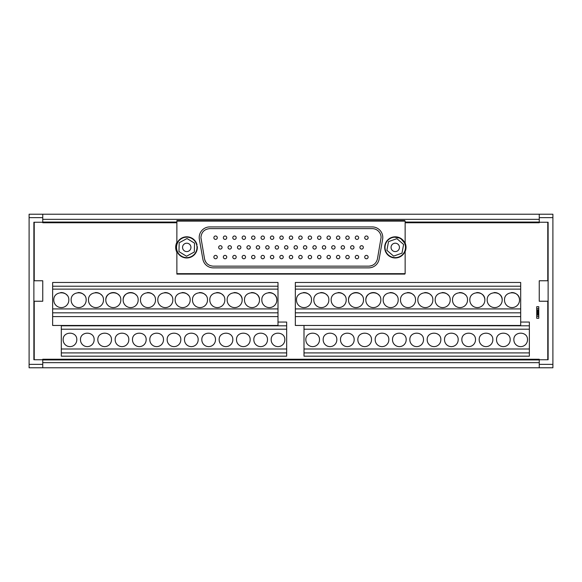 <?xml version="1.0" encoding="UTF-8"?>
<svg xmlns="http://www.w3.org/2000/svg" width="582" height="582" viewBox="0 0 582 582"><rect width="100%" height="100%" fill="white"/><g stroke="black" fill="none" stroke-linecap="round" stroke-linejoin="round"><path stroke-width="0.87" d="M190.438 245.393A4.198 4.198 0 0 1 188.75 251.082A4.198 4.198 0 0 1 183.061 249.387A4.198 4.198 0 0 1 184.756 243.698A4.198 4.198 0 0 1 190.438 245.393M399.208 246.004A4.198 4.198 0 0 1 396.633 251.351A4.198 4.198 0 0 1 391.286 248.776A4.198 4.198 0 0 1 393.861 243.429A4.198 4.198 0 0 1 399.208 246.004M215.587 255.374A1.71 1.71 0 0 1 217.29 257.084A1.71 1.71 0 0 1 215.587 258.786A1.71 1.71 0 0 1 213.878 257.084A1.71 1.71 0 0 1 215.587 255.374M366.413 255.374A1.71 1.71 0 0 1 368.122 257.084A1.71 1.71 0 0 1 366.413 258.786A1.71 1.71 0 0 1 364.71 257.084A1.71 1.71 0 0 1 366.413 255.374M225.038 255.374A1.71 1.71 0 0 1 226.747 257.084A1.71 1.71 0 0 1 225.038 258.786A1.71 1.71 0 0 1 223.335 257.084A1.71 1.71 0 0 1 225.038 255.374M356.962 255.374A1.71 1.71 0 0 1 358.665 257.084A1.71 1.71 0 0 1 356.962 258.786A1.71 1.71 0 0 1 355.253 257.084A1.71 1.71 0 0 1 356.962 255.374M234.488 255.374A1.71 1.71 0 0 1 236.197 257.084A1.71 1.71 0 0 1 234.488 258.786A1.71 1.71 0 0 1 232.785 257.084A1.71 1.71 0 0 1 234.488 255.374M347.512 255.374A1.71 1.71 0 0 1 349.215 257.084A1.71 1.71 0 0 1 347.512 258.786A1.71 1.71 0 0 1 345.803 257.084A1.71 1.71 0 0 1 347.512 255.374M243.843 255.374A1.71 1.71 0 0 1 245.546 257.084A1.71 1.71 0 0 1 243.843 258.786A1.71 1.71 0 0 1 242.134 257.084A1.71 1.71 0 0 1 243.843 255.374M338.157 255.374A1.71 1.71 0 0 1 339.866 257.084A1.71 1.71 0 0 1 338.157 258.786A1.71 1.71 0 0 1 336.454 257.084A1.71 1.71 0 0 1 338.157 255.374M253.294 255.374A1.71 1.71 0 0 1 254.996 257.084A1.71 1.71 0 0 1 253.294 258.786A1.71 1.71 0 0 1 251.584 257.084A1.71 1.71 0 0 1 253.294 255.374M328.706 255.374A1.71 1.71 0 0 1 330.416 257.084A1.71 1.71 0 0 1 328.706 258.786A1.71 1.71 0 0 1 327.004 257.084A1.71 1.71 0 0 1 328.706 255.374M262.744 255.374A1.71 1.71 0 0 1 264.454 257.084A1.71 1.71 0 0 1 262.744 258.786A1.71 1.71 0 0 1 261.042 257.084A1.71 1.71 0 0 1 262.744 255.374M319.256 255.374A1.71 1.71 0 0 1 320.958 257.084A1.71 1.71 0 0 1 319.256 258.786A1.71 1.71 0 0 1 317.546 257.084A1.71 1.71 0 0 1 319.256 255.374M272.092 255.374A1.71 1.71 0 0 1 273.802 257.084A1.71 1.71 0 0 1 272.092 258.786A1.71 1.71 0 0 1 270.39 257.084A1.71 1.71 0 0 1 272.092 255.374M309.908 255.374A1.71 1.71 0 0 1 311.61 257.084A1.71 1.71 0 0 1 309.908 258.786A1.71 1.71 0 0 1 308.198 257.084A1.71 1.71 0 0 1 309.908 255.374M281.55 255.374A1.71 1.71 0 0 1 283.252 257.084A1.71 1.71 0 0 1 281.55 258.786A1.71 1.71 0 0 1 279.84 257.084A1.71 1.71 0 0 1 281.55 255.374M300.45 255.374A1.71 1.71 0 0 1 302.16 257.084A1.71 1.71 0 0 1 300.45 258.786A1.71 1.71 0 0 1 298.748 257.084A1.71 1.71 0 0 1 300.45 255.374M291 255.374A1.71 1.71 0 0 1 292.71 257.084A1.71 1.71 0 0 1 291 258.786A1.71 1.71 0 0 1 289.29 257.084A1.71 1.71 0 0 1 291 255.374M220.367 245.684A1.71 1.71 0 0 1 222.069 247.386A1.71 1.71 0 0 1 220.367 249.096A1.71 1.71 0 0 1 218.657 247.386A1.71 1.71 0 0 1 220.367 245.684M361.633 245.684A1.71 1.71 0 0 1 363.343 247.386A1.71 1.71 0 0 1 361.633 249.096A1.71 1.71 0 0 1 359.931 247.386A1.71 1.71 0 0 1 361.633 245.684M229.715 245.684A1.71 1.71 0 0 1 231.418 247.386A1.71 1.71 0 0 1 229.715 249.096A1.71 1.71 0 0 1 228.006 247.386A1.71 1.71 0 0 1 229.715 245.684M352.285 245.684A1.71 1.71 0 0 1 353.994 247.386A1.71 1.71 0 0 1 352.285 249.096A1.71 1.71 0 0 1 350.582 247.386A1.71 1.71 0 0 1 352.285 245.684M239.166 245.684A1.71 1.71 0 0 1 240.875 247.386A1.71 1.71 0 0 1 239.166 249.096A1.71 1.71 0 0 1 237.463 247.386A1.71 1.71 0 0 1 239.166 245.684M342.834 245.684A1.71 1.71 0 0 1 344.537 247.386A1.71 1.71 0 0 1 342.834 249.096A1.71 1.71 0 0 1 341.125 247.386A1.71 1.71 0 0 1 342.834 245.684M248.616 245.684A1.71 1.71 0 0 1 250.325 247.386A1.71 1.71 0 0 1 248.616 249.096A1.71 1.71 0 0 1 246.913 247.386A1.71 1.71 0 0 1 248.616 245.684M333.384 245.684A1.71 1.71 0 0 1 335.087 247.386A1.71 1.71 0 0 1 333.384 249.096A1.71 1.71 0 0 1 331.675 247.386A1.71 1.71 0 0 1 333.384 245.684M257.972 245.684A1.71 1.71 0 0 1 259.674 247.386A1.71 1.71 0 0 1 257.972 249.096A1.71 1.71 0 0 1 256.262 247.386A1.71 1.71 0 0 1 257.972 245.684M324.029 245.684A1.71 1.71 0 0 1 325.738 247.386A1.71 1.71 0 0 1 324.029 249.096A1.71 1.71 0 0 1 322.326 247.386A1.71 1.71 0 0 1 324.029 245.684M267.422 245.684A1.71 1.71 0 0 1 269.124 247.386A1.71 1.71 0 0 1 267.422 249.096A1.71 1.71 0 0 1 265.712 247.386A1.71 1.71 0 0 1 267.422 245.684M314.578 245.684A1.71 1.71 0 0 1 316.288 247.386A1.71 1.71 0 0 1 314.578 249.096A1.71 1.71 0 0 1 312.876 247.386A1.71 1.71 0 0 1 314.578 245.684M276.872 245.684A1.71 1.71 0 0 1 278.582 247.386A1.71 1.71 0 0 1 276.872 249.096A1.71 1.71 0 0 1 275.17 247.386A1.71 1.71 0 0 1 276.872 245.684M305.128 245.684A1.71 1.71 0 0 1 306.83 247.386A1.71 1.71 0 0 1 305.128 249.096A1.71 1.71 0 0 1 303.418 247.386A1.71 1.71 0 0 1 305.128 245.684M286.22 245.684A1.71 1.71 0 0 1 287.93 247.386A1.71 1.71 0 0 1 286.22 249.096A1.71 1.71 0 0 1 284.518 247.386A1.71 1.71 0 0 1 286.22 245.684M295.78 245.684A1.71 1.71 0 0 1 297.482 247.386A1.71 1.71 0 0 1 295.78 249.096A1.71 1.71 0 0 1 294.07 247.386A1.71 1.71 0 0 1 295.78 245.684M215.587 235.994A1.71 1.71 0 0 1 217.29 237.696A1.71 1.71 0 0 1 215.587 239.406A1.71 1.71 0 0 1 213.878 237.696A1.71 1.71 0 0 1 215.587 235.994M366.413 235.994A1.71 1.71 0 0 1 368.122 237.696A1.71 1.71 0 0 1 366.413 239.406A1.71 1.71 0 0 1 364.71 237.696A1.71 1.71 0 0 1 366.413 235.994M225.038 235.994A1.71 1.71 0 0 1 226.747 237.696A1.71 1.71 0 0 1 225.038 239.406A1.71 1.71 0 0 1 223.335 237.696A1.71 1.71 0 0 1 225.038 235.994M356.962 235.994A1.71 1.71 0 0 1 358.665 237.696A1.71 1.71 0 0 1 356.962 239.406A1.71 1.71 0 0 1 355.253 237.696A1.71 1.71 0 0 1 356.962 235.994M234.488 235.994A1.71 1.71 0 0 1 236.197 237.696A1.71 1.71 0 0 1 234.488 239.406A1.71 1.71 0 0 1 232.785 237.696A1.71 1.71 0 0 1 234.488 235.994M347.512 235.994A1.71 1.71 0 0 1 349.215 237.696A1.71 1.71 0 0 1 347.512 239.406A1.71 1.71 0 0 1 345.803 237.696A1.71 1.71 0 0 1 347.512 235.994M243.843 235.994A1.71 1.71 0 0 1 245.546 237.696A1.71 1.71 0 0 1 243.843 239.406A1.71 1.71 0 0 1 242.134 237.696A1.71 1.71 0 0 1 243.843 235.994M338.157 235.994A1.71 1.71 0 0 1 339.866 237.696A1.71 1.71 0 0 1 338.157 239.406A1.71 1.71 0 0 1 336.454 237.696A1.71 1.71 0 0 1 338.157 235.994M253.294 235.994A1.71 1.71 0 0 1 254.996 237.696A1.71 1.71 0 0 1 253.294 239.406A1.71 1.71 0 0 1 251.584 237.696A1.71 1.71 0 0 1 253.294 235.994M328.706 235.994A1.71 1.71 0 0 1 330.416 237.696A1.71 1.71 0 0 1 328.706 239.406A1.71 1.71 0 0 1 327.004 237.696A1.71 1.71 0 0 1 328.706 235.994M262.744 235.994A1.71 1.71 0 0 1 264.454 237.696A1.71 1.71 0 0 1 262.744 239.406A1.71 1.71 0 0 1 261.042 237.696A1.71 1.71 0 0 1 262.744 235.994M319.256 235.994A1.71 1.71 0 0 1 320.958 237.696A1.71 1.71 0 0 1 319.256 239.406A1.71 1.71 0 0 1 317.546 237.696A1.71 1.71 0 0 1 319.256 235.994M272.092 235.994A1.71 1.71 0 0 1 273.802 237.696A1.71 1.71 0 0 1 272.092 239.406A1.71 1.71 0 0 1 270.39 237.696A1.71 1.71 0 0 1 272.092 235.994M309.908 235.994A1.71 1.71 0 0 1 311.61 237.696A1.71 1.71 0 0 1 309.908 239.406A1.71 1.71 0 0 1 308.198 237.696A1.71 1.71 0 0 1 309.908 235.994M281.55 235.994A1.71 1.71 0 0 1 283.252 237.696A1.71 1.71 0 0 1 281.55 239.406A1.71 1.71 0 0 1 279.84 237.696A1.71 1.71 0 0 1 281.55 235.994M300.45 235.994A1.71 1.71 0 0 1 302.16 237.696A1.71 1.71 0 0 1 300.45 239.406A1.71 1.71 0 0 1 298.748 237.696A1.71 1.71 0 0 1 300.45 235.994M291 235.994A1.71 1.71 0 0 1 292.71 237.696A1.71 1.71 0 0 1 291 239.406A1.71 1.71 0 0 1 289.29 237.696A1.71 1.71 0 0 1 291 235.994M204.537 258.83C205.679 263.377 208.596 265.821 213.274 266.156L368.726 266.156C373.404 265.821 376.321 263.377 377.463 258.83L381.086 237.492A8.876 8.876 0 0 0 372.218 228.624L209.782 228.624C204.398 229.148 201.437 232.102 200.914 237.492L204.537 258.83A8.876 8.876 0 0 0 206.494 263.006M382.629 239.333A10.578 10.578 0 0 0 372.218 226.915L209.782 226.915A10.578 10.578 0 0 0 199.371 239.333L202.856 259.121A10.578 10.578 0 0 0 213.274 267.865L368.726 267.865A10.578 10.578 0 0 0 379.144 259.121L382.629 239.333M395.251 257.63A10.236 10.236 0 0 0 405.487 247.386A10.236 10.236 0 0 0 395.251 237.15A10.236 10.236 0 0 0 385.008 247.386A10.236 10.236 0 0 0 395.251 257.63M188.372 257.499A10.236 10.236 0 0 0 196.862 245.764A10.236 10.236 0 0 0 185.127 237.281A10.236 10.236 0 0 0 176.644 249.016A10.236 10.236 0 0 0 188.372 257.499M519.53 300.079C519.988 290.389 504.048 290.396 504.514 300.079A7.508 7.508 180 0 0 512.022 307.587A7.508 7.508 180 0 0 518.002 295.547M502.193 300.079C502.659 290.389 486.712 290.396 487.178 300.079A7.508 7.508 180 0 0 494.685 307.587A7.508 7.508 180 0 0 500.666 295.547M484.857 300.079C485.323 290.389 469.376 290.396 469.841 300.079A7.508 7.508 180 0 0 477.349 307.587A7.508 7.508 180 0 0 483.336 295.547M452.505 300.079A7.508 7.508 180 0 0 460.013 307.587A7.508 7.508 180 0 0 467.521 300.079C467.986 290.389 452.047 290.396 452.505 300.079M435.176 300.079A7.508 7.508 180 0 0 442.684 307.587A7.508 7.508 180 0 0 450.184 300.079C450.65 290.389 434.71 290.396 435.176 300.079M417.84 300.079A7.508 7.508 180 0 0 425.347 307.587A7.508 7.508 180 0 0 432.855 300.079C433.314 290.389 417.374 290.396 417.84 300.079M400.503 300.079A7.508 7.508 180 0 0 408.011 307.587A7.508 7.508 180 0 0 415.519 300.079C415.984 290.389 400.038 290.396 400.503 300.079M383.167 300.079A7.508 7.508 180 0 0 390.675 307.587A7.508 7.508 180 0 0 398.183 300.079C398.648 290.389 382.701 290.396 383.167 300.079M365.831 300.079A7.508 7.508 180 0 0 373.338 307.587A7.508 7.508 180 0 0 380.846 300.079C381.312 290.389 365.372 290.396 365.831 300.079A7.508 7.508 180 0 1 378.984 295.125M348.502 300.079A7.508 7.508 180 0 0 356.009 307.587A7.508 7.508 180 0 0 363.51 300.079C363.976 290.389 348.036 290.396 348.502 300.079A7.508 7.508 180 0 1 361.648 295.125M331.165 300.079A7.508 7.508 180 0 0 338.673 307.587A7.508 7.508 180 0 0 346.181 300.079C346.639 290.389 330.7 290.396 331.165 300.079M313.829 300.079A7.508 7.508 180 0 0 321.337 307.587A7.508 7.508 180 0 0 328.845 300.079C329.31 290.389 313.363 290.396 313.829 300.079M296.493 300.079A7.508 7.508 180 0 0 304 307.587A7.508 7.508 180 0 0 311.508 300.079C311.974 290.389 296.027 290.396 296.493 300.079M513.862 339.793A6.824 6.824 180 0 0 520.686 346.625A6.824 6.824 180 0 0 527.51 339.793C527.932 330.991 513.44 330.991 513.862 339.793M496.526 339.793A6.824 6.824 180 0 0 503.35 346.625A6.824 6.824 180 0 0 510.174 339.793C510.596 330.991 496.104 330.991 496.526 339.793M479.19 339.793A6.824 6.824 180 0 0 486.021 346.625A6.824 6.824 180 0 0 492.845 339.793C493.267 330.991 478.768 330.991 479.19 339.793M461.861 339.793A6.824 6.824 180 0 0 468.685 346.625A6.824 6.824 180 0 0 475.509 339.793C475.931 330.991 461.439 330.991 461.861 339.793M444.524 339.793A6.824 6.824 180 0 0 451.348 346.625A6.824 6.824 180 0 0 458.172 339.793C458.594 330.991 444.102 330.991 444.524 339.793M427.188 339.793A6.824 6.824 180 0 0 434.012 346.625A6.824 6.824 180 0 0 440.836 339.793C441.258 330.991 426.766 330.991 427.188 339.793M409.852 339.793A6.824 6.824 180 0 0 416.676 346.625A6.824 6.824 180 0 0 423.5 339.793C423.922 330.991 409.43 330.991 409.852 339.793M392.515 339.793A6.824 6.824 180 0 0 399.347 346.625A6.824 6.824 180 0 0 406.171 339.793C406.592 330.991 392.093 330.991 392.515 339.793M375.186 339.793A6.824 6.824 180 0 0 382.01 346.625A6.824 6.824 180 0 0 388.834 339.793C389.256 330.991 374.764 330.991 375.186 339.793M357.85 339.793A6.824 6.824 180 0 0 364.674 346.625A6.824 6.824 180 0 0 371.498 339.793C371.92 330.991 357.428 330.991 357.85 339.793M340.514 339.793A6.824 6.824 180 0 0 347.338 346.625A6.824 6.824 180 0 0 354.162 339.793C354.584 330.991 340.092 330.991 340.514 339.793M323.177 339.793A6.824 6.824 180 0 0 330.001 346.625A6.824 6.824 180 0 0 336.825 339.793C337.247 330.991 322.755 330.991 323.177 339.793M305.841 339.793A6.824 6.824 180 0 0 312.672 346.625A6.824 6.824 180 0 0 319.496 339.793C319.918 330.991 305.419 330.991 305.841 339.793M276.836 300.079C277.301 290.389 261.362 290.396 261.827 300.079A7.508 7.508 180 0 0 269.328 307.587A7.508 7.508 180 0 0 275.315 295.547M259.507 300.079C259.965 290.389 244.025 290.396 244.491 300.079A7.508 7.508 180 0 0 251.999 307.587A7.508 7.508 180 0 0 257.979 295.547M242.17 300.079C242.636 290.389 226.689 290.396 227.155 300.079A7.508 7.508 180 0 0 234.662 307.587A7.508 7.508 180 0 0 240.642 295.547M209.818 300.079A7.508 7.508 180 0 0 217.326 307.587A7.508 7.508 180 0 0 224.834 300.079C225.299 290.389 209.353 290.396 209.818 300.079M192.482 300.079A7.508 7.508 180 0 0 199.99 307.587A7.508 7.508 180 0 0 207.498 300.079C207.963 290.389 192.024 290.396 192.482 300.079M175.153 300.079A7.508 7.508 180 0 0 182.653 307.587A7.508 7.508 180 0 0 190.161 300.079C190.627 290.389 174.687 290.396 175.153 300.079M157.817 300.079A7.508 7.508 180 0 0 165.324 307.587A7.508 7.508 180 0 0 172.832 300.079C173.291 290.389 157.351 290.396 157.817 300.079M140.48 300.079A7.508 7.508 180 0 0 147.988 307.587A7.508 7.508 180 0 0 155.496 300.079C155.961 290.389 140.015 290.396 140.48 300.079M123.144 300.079A7.508 7.508 180 0 0 130.652 307.587A7.508 7.508 180 0 0 138.16 300.079C138.625 290.389 122.678 290.396 123.144 300.079A7.508 7.508 180 0 1 136.297 295.125M105.808 300.079A7.508 7.508 180 0 0 113.315 307.587A7.508 7.508 180 0 0 120.823 300.079C121.289 290.389 105.349 290.396 105.808 300.079A7.508 7.508 180 0 1 118.961 295.125M88.479 300.079A7.508 7.508 180 0 0 95.979 307.587A7.508 7.508 180 0 0 103.487 300.079C103.952 290.389 88.013 290.396 88.479 300.079M71.142 300.079A7.508 7.508 180 0 0 78.65 307.587A7.508 7.508 180 0 0 86.158 300.079C86.616 290.389 70.677 290.396 71.142 300.079M53.806 300.079A7.508 7.508 180 0 0 61.314 307.587A7.508 7.508 180 0 0 68.822 300.079C69.287 290.389 53.34 290.396 53.806 300.079M271.176 339.793A6.824 6.824 180 0 0 278 346.625A6.824 6.824 180 0 0 284.824 339.793C285.245 330.991 270.754 330.991 271.176 339.793M253.839 339.793A6.824 6.824 180 0 0 260.663 346.625A6.824 6.824 180 0 0 267.487 339.793C267.909 330.991 253.417 330.991 253.839 339.793M236.503 339.793A6.824 6.824 180 0 0 243.327 346.625A6.824 6.824 180 0 0 250.151 339.793C250.573 330.991 236.081 330.991 236.503 339.793M219.167 339.793A6.824 6.824 180 0 0 225.991 346.625A6.824 6.824 180 0 0 232.822 339.793C233.244 330.991 218.745 330.991 219.167 339.793M201.838 339.793A6.824 6.824 180 0 0 208.662 346.625A6.824 6.824 180 0 0 215.486 339.793C215.907 330.991 201.416 330.991 201.838 339.793M184.501 339.793A6.824 6.824 180 0 0 191.325 346.625A6.824 6.824 180 0 0 198.149 339.793C198.571 330.991 184.079 330.991 184.501 339.793M167.165 339.793A6.824 6.824 180 0 0 173.989 346.625A6.824 6.824 180 0 0 180.813 339.793C181.235 330.991 166.743 330.991 167.165 339.793M149.829 339.793A6.824 6.824 180 0 0 156.653 346.625A6.824 6.824 180 0 0 163.477 339.793C163.898 330.991 149.407 330.991 149.829 339.793M132.492 339.793A6.824 6.824 180 0 0 139.316 346.625A6.824 6.824 180 0 0 146.147 339.793C146.569 330.991 132.07 330.991 132.492 339.793M115.163 339.793A6.824 6.824 180 0 0 121.987 346.625A6.824 6.824 180 0 0 128.811 339.793C129.233 330.991 114.741 330.991 115.163 339.793M97.827 339.793A6.824 6.824 180 0 0 104.651 346.625A6.824 6.824 180 0 0 111.475 339.793C111.897 330.991 97.405 330.991 97.827 339.793M80.491 339.793A6.824 6.824 180 0 0 87.315 346.625A6.824 6.824 180 0 0 94.139 339.793C94.56 330.991 80.069 330.991 80.491 339.793M63.154 339.793A6.824 6.824 180 0 0 69.978 346.625A6.824 6.824 180 0 0 76.802 339.793C77.224 330.991 62.732 330.991 63.154 339.793M404.825 221.116L404.825 220.52L176.877 220.52L176.855 243.654M176.855 251.126L176.877 274.093L404.825 274.093L404.825 273.664M405.145 243.021A10.92 10.92 0 0 1 405.145 251.591M176.855 252.224A10.92 10.92 0 0 1 176.855 242.381M538.772 308.576L538.772 318.296L536.728 318.296L536.728 306.699L538.772 306.699L538.772 308.576L536.728 308.576M538.772 309.937L536.728 309.937M538.772 309.995L536.728 309.995M538.772 310.257L536.728 310.257M538.772 310.664L536.728 310.664M538.772 311.203L536.728 311.203M538.772 311.828L536.728 311.828M538.772 312.498L536.728 312.498M538.772 313.167L536.728 313.167M538.772 313.793L536.728 313.793M538.772 314.331L536.728 314.331M538.772 314.738L536.728 314.738M538.772 315L536.728 315M538.772 315.058L536.728 315.058M538.772 316.419L536.728 316.419M34.222 222.244L34.222 280.764M34.222 301.236L34.222 359.756M547.778 359.756L547.778 301.236M547.778 280.764L547.778 222.244M496.701 356.177L304 356.177L304 352.91L529.358 352.91L529.358 356.177L526.317 356.177M514.03 356.177L508.981 356.177M520.686 282.466L520.686 286.22L520.686 282.466L295.336 282.466L295.336 289.123L520.686 289.123L520.686 322.05L529.358 322.05L529.358 325.804L304 325.462M254.007 356.177L61.314 356.177L61.314 352.91L286.664 352.91L286.664 356.177L283.63 356.177M271.343 356.177L266.294 356.177M286.664 352.91L286.664 322.05L278 322.05M278 286.22L278 282.466L52.642 282.466L52.642 289.123L278 289.123L278 286.22L52.642 286.22M52.642 289.123L52.642 325.462L278 325.462L278 289.123M61.314 352.91L61.314 325.462M286.664 356.177L61.314 356.177M286.664 325.804L61.314 325.804M61.314 329.208L286.664 329.208M61.314 349.004L286.664 349.004M52.642 308.918L278 308.918M52.642 312.825L278 312.825M278 316.593L52.642 316.593M66.959 295.125A7.508 7.508 180 0 0 60.63 292.601M84.288 295.125A7.508 7.508 180 0 0 77.966 292.601M101.624 295.125A7.508 7.508 180 0 0 95.295 292.601M153.633 295.125A7.508 7.508 180 0 0 147.304 292.601M170.963 295.125A7.508 7.508 180 0 0 164.641 292.601M188.299 295.125A7.508 7.508 180 0 0 181.977 292.601M205.635 295.125A7.508 7.508 180 0 0 199.306 292.601M222.971 295.125A7.508 7.508 180 0 0 216.642 292.601M240.308 295.125A7.508 7.508 180 0 0 233.979 292.601M257.637 295.125A7.508 7.508 180 0 0 251.315 292.601M274.973 295.125A7.508 7.508 180 0 0 268.658 292.601M529.358 352.91L529.358 325.804M295.336 289.123L295.336 325.462L520.686 325.462L520.686 286.22L295.336 286.22M304 352.91L304 325.804M529.358 356.177L304 356.177M304 329.208L529.358 329.208M304 349.004L529.358 349.004M295.336 308.918L520.686 308.918M295.336 312.825L520.686 312.825M520.686 316.593L295.336 316.593M309.646 295.125A7.508 7.508 180 0 0 303.317 292.601M326.982 295.125A7.508 7.508 180 0 0 320.653 292.601M344.311 295.125A7.508 7.508 180 0 0 337.989 292.601M396.32 295.125A7.508 7.508 180 0 0 389.991 292.601M413.657 295.125A7.508 7.508 180 0 0 407.327 292.601M430.986 295.125A7.508 7.508 180 0 0 424.664 292.601M448.322 295.125A7.508 7.508 180 0 0 442 292.601M465.658 295.125A7.508 7.508 180 0 0 459.336 292.601M482.995 295.125A7.508 7.508 180 0 0 476.673 292.601M500.331 295.125A7.508 7.508 180 0 0 494.002 292.601M517.66 295.125A7.508 7.508 180 0 0 511.345 292.601M29.1 217.632L42.748 217.632L42.748 214.22L29.1 214.22L29.1 367.78L56.396 367.78M42.748 217.632L42.748 222.244L33.88 222.244L33.88 359.756L42.748 359.756L42.748 367.78L552.9 367.78L552.9 364.368L539.252 364.368L539.252 367.78L525.604 367.78M33.88 359.756L33.88 301.236L42.748 301.236L42.748 280.764L33.88 280.764L33.88 222.244M42.748 222.753L176.855 222.753L42.748 222.753L42.748 222.244M405.145 222.753L539.252 222.753L405.145 222.753M539.252 359.247L42.748 359.247L539.252 359.247L539.252 359.756L548.12 359.756L548.12 222.244L539.252 222.244L539.252 222.753M42.748 359.247L42.748 359.756M539.252 222.244L539.252 214.22L42.748 214.22L552.9 214.22L552.9 364.368M539.252 359.756L539.252 364.368M548.12 359.756L548.12 301.236L539.252 301.236L539.252 280.764L548.12 280.764L548.12 222.244M196.956 246.615L197.298 246.557A10.578 10.578 0 0 1 188.008 257.891A10.578 10.578 0 0 1 176.31 249.067A10.578 10.578 0 0 1 184.654 237.02A10.578 10.578 0 0 1 197.029 244.877L196.687 244.927M405.45 248.245L405.792 248.245A10.578 10.578 0 0 1 394.822 257.957A10.578 10.578 0 0 1 384.673 247.386A10.578 10.578 0 0 1 394.822 236.823A10.578 10.578 0 0 1 405.792 246.535L405.45 246.535M393.33 236.983L400.445 238.176L405.145 243.654L405.145 221.116L176.855 221.116M176.855 273.664L405.145 273.664L405.145 251.126M368.726 267.865A10.578 10.578 0 0 0 379.144 259.121M200.994 238.664A8.876 8.876 0 0 0 201.045 239.035M368.726 266.156A8.876 8.876 0 0 0 373.178 264.956M403.617 244.455L396.895 238.678L388.529 241.61L386.885 250.325L393.607 256.102L401.973 253.17L403.617 244.455M194.548 243.167L186.997 238.525L179.198 242.752L178.958 251.613L186.509 256.255L194.308 252.028L194.548 243.167M42.748 364.368L29.1 364.368M42.748 359.931L539.252 359.931M42.748 362.659L539.252 362.659M42.748 219.341L539.252 219.341M42.748 222.069L176.855 222.069M405.145 222.069L539.252 222.069M539.252 217.632L552.9 217.632"/></g></svg>

